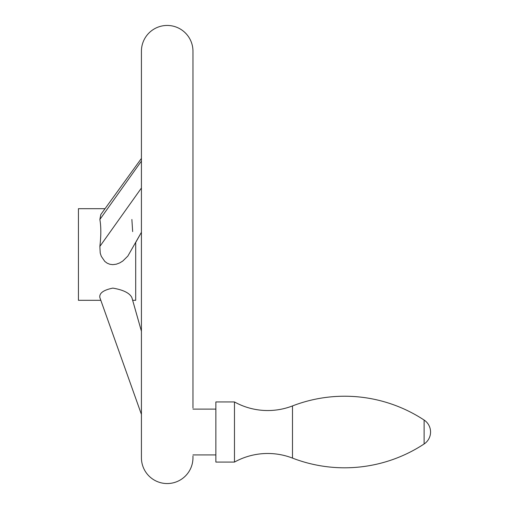 <?xml version="1.0" encoding="UTF-8"?>
<svg xmlns="http://www.w3.org/2000/svg" width="509" height="509" viewBox="0 0 509 509"><rect width="100%" height="100%" fill="white"/><g stroke="black" fill="none" stroke-linecap="round" stroke-linejoin="round"><path stroke-width="0.76" d="M292.49 458.1A68.715 68.715 0 0 0 234.477 462.077L234.477 401.951A68.715 68.715 0 0 0 292.49 405.928L292.49 458.1A144.645 144.645 0 0 0 424.118 443.969A14.316 14.316 0 0 0 424.118 420.059A144.645 144.645 0 0 0 292.49 405.928M234.477 401.951L215.867 401.951L215.867 462.077L234.477 462.077M192.962 454.919L215.867 454.919M215.867 409.109L192.962 409.109M192.962 407.983L192.962 51.218A25.768 25.768 0 0 0 167.194 25.45A25.768 25.768 0 0 0 141.426 51.218L141.426 457.782A25.768 25.768 0 0 0 167.194 483.55A25.768 25.768 0 0 0 192.962 457.782L192.962 456.045M192.962 51.218L192.962 396.225M132.658 300.31L141.426 331.244L131.882 297.593L132.658 300.31L135.699 300.31L135.699 242.507L141.426 232.276L127.848 256.078L122.834 261.009L119.71 262.918L116.319 264.19L112.839 264.648L109.95 264.298L107.195 263.198L104.803 261.429L101.291 256.32L100.222 253.081L99.859 246.42C101.138 235.642 101.138 226.664 99.859 219.494L100.814 214.524L141.426 158.407M105.039 208.69L78.437 208.69L78.437 300.31L100.827 300.31L141.426 414.396L99.859 297.593C99.096 293.203 103.422 290.041 112.839 288.113C123.305 289.882 129.649 293.044 131.882 297.593M132.658 231.595L131.882 219.494M100.827 300.31L99.859 297.593M99.859 219.494L141.426 161.092M99.859 246.42L141.426 188.018M424.118 420.059L424.118 443.969"/></g></svg>
